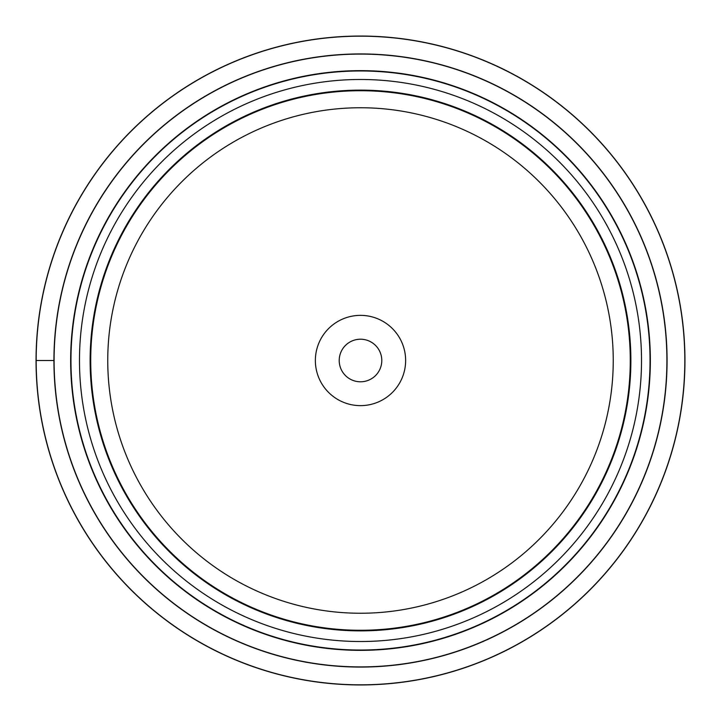<?xml version="1.0" encoding="UTF-8"?>
<svg xmlns="http://www.w3.org/2000/svg" width="721" height="721" viewBox="0 0 721 721"><rect width="100%" height="100%" fill="white"/><g stroke="black" fill="none" stroke-linecap="round" stroke-linejoin="round"><path stroke-width="1.08" d="M36.176 360.5A324.324 324.324 0 0 0 360.5 684.824A324.324 324.324 0 0 0 684.824 360.5A324.324 324.324 0 0 0 360.5 36.176A324.324 324.324 0 0 0 36.176 360.5L36.05 360.5A324.45 324.45 0 0 0 360.5 684.95A324.45 324.45 0 0 0 684.95 360.5A324.45 324.45 0 0 0 360.5 36.05A324.45 324.45 0 0 0 36.05 360.5L53.931 360.5A306.569 306.569 0 0 0 360.5 667.069A306.569 306.569 0 0 0 667.069 360.5A306.569 306.569 0 0 0 360.5 53.931A306.569 306.569 0 0 0 53.931 360.5A306.569 306.569 0 0 0 360.5 667.069A306.569 306.569 0 0 0 667.069 360.5A306.569 306.569 0 0 0 360.5 53.931A306.569 306.569 0 0 0 53.931 360.5M70.964 360.5A289.536 289.536 0 0 0 360.5 650.036A289.536 289.536 0 0 0 650.036 360.5A289.536 289.536 0 0 0 360.5 70.964A289.536 289.536 0 0 0 70.964 360.5A289.536 289.536 0 0 0 360.5 650.036A289.536 289.536 0 0 0 650.036 360.5A289.536 289.536 0 0 0 360.5 70.964A289.536 289.536 0 0 0 70.964 360.5M90.125 360.5A270.375 270.375 0 0 0 360.5 630.875A270.375 270.375 0 0 0 630.875 360.5A270.375 270.375 0 0 0 360.5 90.125A270.375 270.375 0 0 0 90.125 360.5M90.72 360.5A269.78 269.78 0 0 1 360.5 90.72A269.78 269.78 0 0 1 630.28 360.5A269.78 269.78 0 0 1 360.5 630.28A269.78 269.78 0 0 1 90.72 360.5A269.78 269.78 0 0 0 360.5 630.28A269.78 269.78 0 0 0 630.28 360.5A269.78 269.78 0 0 0 360.5 90.72A269.78 269.78 0 0 0 90.72 360.5M360.5 107.753A252.747 252.747 0 0 0 107.753 360.5A252.747 252.747 0 0 0 360.5 613.247A252.747 252.747 0 0 0 613.247 360.5A252.747 252.747 0 0 0 360.5 107.753M405.635 360.5A45.135 45.135 0 0 1 360.5 405.635A45.135 45.135 0 0 1 315.365 360.5A45.135 45.135 0 0 1 360.5 315.365A45.135 45.135 0 0 1 405.635 360.5M339.212 360.5A21.288 21.288 0 0 1 360.5 339.212A21.288 21.288 0 0 1 381.788 360.5A21.288 21.288 0 0 0 360.5 339.212A21.288 21.288 0 0 0 339.212 360.5A21.288 21.288 0 0 0 360.5 381.788A21.288 21.288 0 0 0 381.788 360.5A21.288 21.288 0 0 1 360.5 381.788A21.288 21.288 0 0 1 339.212 360.5M54.093 360.5A306.407 306.407 0 0 1 360.5 54.093A306.407 306.407 0 0 1 666.907 360.5A306.407 306.407 0 0 1 360.5 666.907A306.407 306.407 0 0 1 54.093 360.5M650.351 360.5A289.851 289.851 0 0 0 360.5 70.649A289.851 289.851 0 0 0 70.649 360.5A289.851 289.851 0 0 0 360.5 650.351A289.851 289.851 0 0 0 650.351 360.5M79.481 360.5A281.019 281.019 0 0 0 360.5 641.519A281.019 281.019 0 0 0 641.519 360.5A281.019 281.019 0 0 0 360.5 79.481A281.019 281.019 0 0 0 79.481 360.5"/></g></svg>
